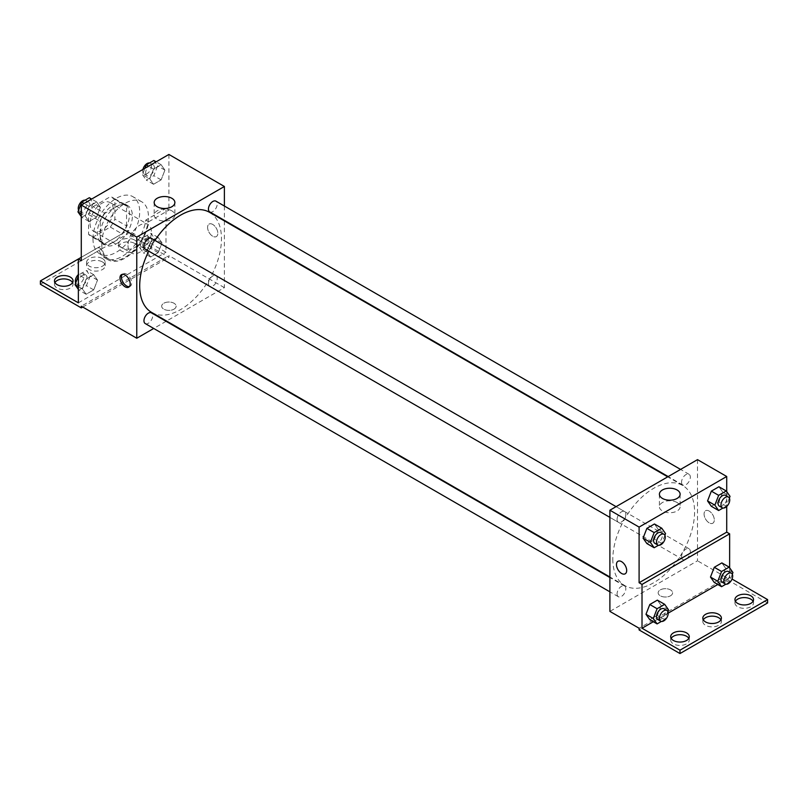 <?xml version="1.0" encoding="UTF-8"?>
<svg xmlns="http://www.w3.org/2000/svg" width="808" height="808" viewBox="0 0 808 808"><rect width="100%" height="100%" fill="white"/><g stroke="black" fill="none" stroke-linecap="round" stroke-linejoin="round"><path stroke-width="0.61" stroke-dasharray="4.04 3.03" d="M128.018 245.501A16.524 9.534 120 0 0 131.431 253.066A16.524 9.534 120 0 0 147.955 243.531A16.524 9.534 120 0 0 147.955 224.452A16.524 9.534 120 0 0 135.229 228.876A16.524 9.534 120 0 0 128.018 245.501M90.052 223.584A16.524 9.534 120 0 0 93.465 231.149A16.524 9.534 120 0 0 109.989 221.614A16.524 9.534 120 0 0 109.989 202.535A16.524 9.534 120 0 0 97.263 206.959A16.524 9.534 120 0 0 90.052 223.584M93.162 206.616L110.302 196.718A22.19 12.807 120 0 1 112.827 197.627A22.19 12.807 120 0 1 114.867 199.354L114.867 219.15A22.19 12.807 120 0 1 110.302 227.068L93.162 236.966A22.19 12.807 120 0 1 90.637 236.057A22.19 12.807 120 0 1 88.587 234.32L88.587 214.534A22.19 12.807 120 0 1 93.162 206.616L104.848 213.352L121.978 203.464L110.302 196.718M110.302 227.068L121.978 233.815L104.848 243.703L93.162 236.966M88.587 234.32L100.273 241.067L100.273 221.281L88.587 214.534M100.273 241.067A22.19 12.807 120 0 0 102.323 242.804A22.19 12.807 120 0 0 104.848 243.703M121.978 233.815A22.19 12.807 120 0 0 126.553 225.887L114.867 219.15M121.978 203.464A22.19 12.807 120 0 1 124.503 204.374A22.19 12.807 120 0 1 126.553 206.101L126.553 225.887M104.848 213.352A22.19 12.807 120 0 0 100.273 221.281M113.413 242.127A22.715 13.12 -60 0 1 102.05 243.258A22.715 13.12 -60 0 1 102.05 217.029A22.715 13.12 -60 0 1 124.765 203.909A22.715 13.12 -60 0 1 128.25 222.119A22.715 13.12 -60 0 1 113.413 242.127M116.332 243.814A22.715 13.12 120 0 0 131.169 223.796A22.715 13.12 120 0 0 127.694 205.596A22.715 13.12 120 0 0 110.181 211.686A22.715 13.12 120 0 0 100.273 234.542A22.715 13.12 120 0 0 104.979 244.945A22.715 13.12 120 0 0 116.332 243.814M126.553 206.101L114.867 199.354M92.971 238.764A33.037 19.079 120 0 0 99.808 253.884A33.037 19.079 120 0 0 132.855 234.805A33.037 19.079 120 0 0 132.855 196.657A33.037 19.079 120 0 0 107.393 205.505A33.037 19.079 120 0 0 92.971 238.764M101.727 243.814A33.037 19.079 120 0 0 108.575 258.944A33.037 19.079 120 0 0 141.612 239.865A33.037 19.079 120 0 0 141.612 201.717A33.037 19.079 120 0 0 116.15 210.565A33.037 19.079 120 0 0 101.727 243.814M81.285 260.681L101.434 249.046A34.037 19.645 -60 0 0 108.08 259.802A34.037 19.645 -60 0 0 132.229 252.742A34.037 19.645 -60 0 0 148.753 221.725L168.902 210.1L165.983 208.413L165.983 252.248L128.018 230.331L128.018 233.704L168.902 257.308L168.902 255.621L81.285 306.202M168.902 154.449L168.902 210.1M85.264 216.089L89.062 206.313L96.647 201.939L100.445 207.333L96.647 217.11L89.062 221.493L85.264 216.089L89.062 206.313L96.647 201.939L100.445 207.333L96.647 217.11L89.062 221.493L85.264 216.089L81.285 213.797M149.753 178.861L153.54 169.084L161.125 164.711L164.923 170.104L161.125 179.881L153.54 184.264L149.753 178.861L153.54 169.084L161.125 164.711L164.923 170.104L161.125 179.881L153.54 184.264L149.753 178.861L142.45 174.649L144.905 168.306M145.248 249.117A6.191 3.575 120 0 0 151.439 245.541A6.191 3.575 120 0 0 151.439 238.38M145.248 323.574A6.191 3.575 120 0 0 151.439 319.998A6.191 3.575 120 0 0 151.439 312.848M224.392 220.887L224.392 287.658L166.569 321.039M166.105 321.311L153.712 328.462M224.392 206.04L224.392 220.352M208.444 283.507A6.191 3.575 120 0 0 209.727 286.345A6.191 3.575 120 0 0 215.928 282.77A6.191 3.575 120 0 0 215.928 275.619A6.191 3.575 120 0 0 211.151 277.275A6.191 3.575 120 0 0 208.444 283.507M209.727 211.888A6.191 3.575 120 0 0 215.928 208.312A6.191 3.575 120 0 0 215.928 201.152M151.672 312.444A57.822 33.38 120 0 0 196.233 296.95A57.822 33.38 120 0 0 221.473 238.764A57.822 33.38 120 0 0 209.494 212.292M154.934 240.4A57.822 33.38 120 0 0 148.743 251.137M174.013 309.161A7.232 4.171 0 0 0 176.134 306.202A7.232 4.171 0 0 0 168.902 302.03A7.232 4.171 0 0 0 161.671 306.202A7.232 4.171 0 0 0 166.135 310.06A7.232 4.171 0 0 0 174.013 309.161A7.232 4.171 180 0 1 166.135 310.06A7.232 4.171 180 0 1 161.671 306.202A7.232 4.171 180 0 1 168.902 302.03A7.232 4.171 180 0 1 176.134 306.202A7.232 4.171 180 0 1 174.013 309.151M224.392 287.658L168.902 255.621M212.706 224.432A7.232 4.171 -120 0 0 209.09 224.069A7.232 4.171 -120 0 0 209.09 232.411A7.232 4.171 -120 0 0 216.322 236.593A7.232 4.171 -120 0 0 217.433 230.795A7.232 4.171 -120 0 0 212.706 224.432A7.232 4.171 60 0 1 217.433 230.795A7.232 4.171 60 0 1 216.322 236.593A7.232 4.171 60 0 1 209.09 232.421A7.232 4.171 60 0 1 209.09 224.069A7.232 4.171 60 0 1 212.706 224.432M171.841 210.827A10.363 5.979 0 0 0 160.56 209.524A10.363 5.979 0 0 0 154.166 215.049A10.363 5.979 0 0 0 164.519 221.028A10.363 5.979 0 0 0 174.882 215.049A10.363 5.979 0 0 0 171.841 210.827M129.371 286.618A7.232 4.171 -120 0 0 130.179 286.325A7.232 4.171 -120 0 0 130.179 277.972A7.232 4.171 -120 0 0 122.947 273.801A7.232 4.171 -120 0 0 122.291 274.356M82.749 307.05L168.902 257.308M101.434 249.046L98.515 247.359A34.037 19.645 120 0 0 105.161 258.116A34.037 19.645 120 0 0 129.31 251.056A34.037 19.645 120 0 0 145.834 220.039L165.983 208.413M81.285 257.308L98.515 247.359M40.4 284.285L128.018 233.704M78.366 258.994L128.018 230.331M72.589 282.598A9.292 5.363 180 0 1 73.053 284.285A9.292 5.363 180 0 1 63.761 289.648A9.292 5.363 180 0 1 54.469 284.285A9.292 5.363 180 0 1 54.944 282.598M134.583 243.4A9.292 5.363 180 0 1 137.309 247.187A9.292 5.363 180 0 1 128.018 252.561A9.292 5.363 180 0 1 118.725 247.187A9.292 5.363 180 0 1 124.462 242.238A9.292 5.363 180 0 1 134.583 243.4M102.465 261.944A9.292 5.363 180 0 1 105.181 265.741A9.292 5.363 180 0 1 95.889 271.104A9.292 5.363 180 0 1 86.597 265.741A9.292 5.363 180 0 1 92.334 260.782A9.292 5.363 180 0 1 102.465 261.944M148.753 221.725L145.834 220.039M150.621 241.865L158.206 237.481L162.004 242.875L158.206 252.651L150.621 257.035L146.824 251.642L150.621 241.865L158.206 237.481L162.004 242.875L158.206 252.651L150.621 257.035L146.824 251.642L150.621 241.865L143.319 237.643L150.904 233.27L154.702 238.663L150.904 248.44L143.319 252.823L139.531 247.42L143.319 237.643M86.133 279.093L93.728 274.71L97.516 280.103L93.728 289.89L86.133 294.264L82.345 288.87L86.133 279.093L93.728 274.71L97.516 280.103L93.728 289.89L86.133 294.264L82.345 288.87L86.133 279.093L78.841 274.871L86.426 270.498L90.213 275.892L86.426 285.668L78.841 290.052L78.366 289.385M78.366 302.828L165.983 252.248M134.583 240.026A9.292 5.363 180 0 1 137.309 243.814A9.292 5.363 180 0 1 128.018 249.187A9.292 5.363 180 0 1 118.725 243.814A9.292 5.363 180 0 1 124.462 238.865A9.292 5.363 180 0 1 134.583 240.026M102.465 258.57A9.292 5.363 180 0 1 105.181 262.368A9.292 5.363 180 0 1 95.889 267.731A9.292 5.363 180 0 1 86.597 262.368A9.292 5.363 180 0 1 92.334 257.409A9.292 5.363 180 0 1 102.465 258.57M612.817 559.126A57.822 33.38 120 0 0 624.786 585.598A57.822 33.38 120 0 0 682.609 552.207A57.822 33.38 120 0 0 682.609 485.446A57.822 33.38 120 0 0 638.057 500.93A57.822 33.38 120 0 0 612.817 559.126M617.08 519.433A6.191 3.575 -60 0 1 619.786 513.201A6.191 3.575 -60 0 1 624.554 511.535A6.191 3.575 -60 0 1 625.836 514.373A6.191 3.575 -60 0 1 623.14 520.605A6.191 3.575 -60 0 1 618.362 522.271A6.191 3.575 -60 0 1 617.08 519.433M681.558 556.661A6.191 3.575 120 0 0 682.841 559.5A6.191 3.575 120 0 0 689.042 555.924A6.191 3.575 120 0 0 689.042 548.763A6.191 3.575 120 0 0 684.265 550.43A6.191 3.575 120 0 0 681.558 556.661M617.08 593.89A6.191 3.575 120 0 0 618.362 596.728A6.191 3.575 120 0 0 624.554 593.153A6.191 3.575 120 0 0 624.554 586.002A6.191 3.575 120 0 0 619.786 587.658A6.191 3.575 120 0 0 617.08 593.89M681.558 482.204A6.191 3.575 120 0 0 682.841 485.042A6.191 3.575 120 0 0 689.042 481.457A6.191 3.575 120 0 0 689.042 474.306A6.191 3.575 120 0 0 684.265 475.962A6.191 3.575 120 0 0 681.558 482.204M697.506 459.641L697.506 560.813L609.899 611.393M670.499 595.799A7.232 4.171 0 0 0 672.61 592.85A7.232 4.171 0 0 0 665.388 588.678A7.232 4.171 0 0 0 658.156 592.85A7.232 4.171 0 0 0 662.621 596.698A7.232 4.171 0 0 0 670.499 595.799A7.232 4.171 180 0 1 662.621 596.698A7.232 4.171 180 0 1 658.156 592.84A7.232 4.171 180 0 1 665.388 588.668A7.232 4.171 180 0 1 672.61 592.84A7.232 4.171 180 0 1 670.499 595.799M767.6 602.96L726.715 579.356L726.715 577.67L697.506 560.813M726.715 577.67L639.098 628.25M722.736 492.153L718.938 486.759L722.736 492.153L718.938 501.93L722.736 492.153L730.038 496.365M711.353 506.313L718.938 501.93L711.353 506.313M658.247 529.381L654.46 523.988L658.247 529.381L654.46 539.158L658.247 529.381L665.55 533.603M646.875 543.542L654.46 539.158L646.875 543.542M726.715 491.638L726.715 506.475M709.192 511.07A7.232 4.171 -120 0 0 705.576 510.707A7.232 4.171 -120 0 0 705.576 519.059A7.232 4.171 -120 0 0 712.808 523.231A7.232 4.171 -120 0 0 713.908 517.433A7.232 4.171 -120 0 0 709.192 511.07A7.232 4.171 60 0 1 713.908 517.443A7.232 4.171 60 0 1 712.797 523.231A7.232 4.171 60 0 1 705.576 519.059A7.232 4.171 60 0 1 705.576 510.717A7.232 4.171 60 0 1 709.192 511.07M729.634 567.782L729.634 577.67L732.028 579.053M625.19 573.811L625.19 573.811A7.232 4.171 -120 0 0 625.19 565.469A7.232 4.171 -120 0 0 617.969 561.297L617.969 561.297M677.084 502.526A10.363 5.979 0 0 0 665.802 501.223A10.363 5.979 0 0 0 659.409 506.747A10.363 5.979 0 0 0 669.761 512.737A10.363 5.979 0 0 0 680.124 506.747A10.363 5.979 0 0 0 677.084 502.526M720.928 619.827A9.292 5.363 180 0 1 721.403 621.514A9.292 5.363 180 0 1 712.111 626.877A9.292 5.363 180 0 1 702.819 621.514A9.292 5.363 180 0 1 703.293 619.827M753.056 601.273A9.292 5.363 180 0 1 753.531 602.96A9.292 5.363 180 0 1 747.794 607.919A9.292 5.363 180 0 1 737.664 606.758A9.292 5.363 180 0 1 734.947 602.96A9.292 5.363 180 0 1 735.411 601.273M688.81 638.37A9.292 5.363 180 0 1 689.275 640.057A9.292 5.363 180 0 1 683.538 645.016A9.292 5.363 180 0 1 673.418 643.855A9.292 5.363 180 0 1 670.69 640.057A9.292 5.363 180 0 1 671.165 638.37M726.715 579.356L639.098 629.937M649.794 619.685L657.379 615.312L661.176 605.525L657.379 600.132L661.176 605.525L657.379 615.312L649.794 619.685M714.272 582.457L721.867 578.074L725.655 568.297L721.867 562.903L725.655 568.297L721.867 578.074L714.272 582.457M729.634 577.67L717.807 584.497M668.186 613.151L653.329 621.726M664.893 535.3L661.762 543.38L658.459 545.279M654.864 543.34A6.191 3.575 120 0 0 661.065 539.764A6.191 3.575 120 0 0 661.065 532.613M661.762 543.38L654.46 539.158M729.371 498.071L726.24 506.151L722.948 508.05M719.352 506.111A6.191 3.575 120 0 0 725.544 502.536A6.191 3.575 120 0 0 725.544 495.385M726.24 506.151L718.938 501.93M667.812 611.454L664.681 619.524L661.388 621.423M657.793 619.494A6.191 3.575 120 0 0 663.984 615.918A6.191 3.575 120 0 0 663.984 608.757M668.469 609.747L661.176 605.525M664.681 619.524L657.379 615.312M732.3 574.225L729.159 582.295L725.867 584.194M722.271 582.265A6.191 3.575 120 0 0 728.462 578.68A6.191 3.575 120 0 0 728.462 571.529M732.957 572.519L725.655 568.297M729.159 582.295L721.867 578.074M89.345 197.718L93.142 203.121L89.345 212.898L81.76 217.281L81.285 216.605M81.174 210.029A6.191 3.575 120 0 0 82.456 212.868A6.191 3.575 120 0 0 88.648 209.282A6.191 3.575 120 0 0 88.648 202.131A6.191 3.575 120 0 0 83.87 203.798A6.191 3.575 120 0 0 81.174 210.029M100.445 207.333L93.142 203.121M96.647 217.11L89.345 212.898M89.062 221.493L81.76 217.281M89.062 206.313L84.062 203.434M96.647 201.939L91.647 199.051M78.628 210.171A6.191 3.575 120 0 0 79.537 211.181A6.191 3.575 120 0 0 85.729 207.606A6.191 3.575 120 0 0 85.729 200.445A6.191 3.575 120 0 0 85.052 200.202M153.833 160.489L157.621 165.893L153.833 175.669L146.238 180.043L142.45 174.649M145.652 172.801A6.191 3.575 120 0 0 146.935 175.639A6.191 3.575 120 0 0 153.136 172.053A6.191 3.575 120 0 0 153.136 164.903A6.191 3.575 120 0 0 148.359 166.559A6.191 3.575 120 0 0 145.652 172.801M164.923 170.104L157.621 165.893M161.125 179.881L153.833 175.669M153.54 184.264L146.238 180.043M153.54 169.084L148.551 166.206M161.125 164.711L156.136 161.822M142.945 169.438A6.191 3.575 120 0 0 142.733 171.114A6.191 3.575 120 0 0 144.016 173.952A6.191 3.575 120 0 0 150.207 170.367A6.191 3.575 120 0 0 150.207 163.216A6.191 3.575 120 0 0 149.541 162.974M78.366 276.084L78.841 274.871M78.245 282.8A6.191 3.575 120 0 0 79.537 285.638A6.191 3.575 120 0 0 85.729 282.063A6.191 3.575 120 0 0 85.729 274.912A6.191 3.575 120 0 0 80.952 276.568A6.191 3.575 120 0 0 78.245 282.8M97.516 280.103L90.213 275.892M93.728 289.89L86.426 285.668M86.133 294.264L78.841 290.052M82.345 288.87L78.366 286.567M93.728 274.71L86.426 270.498M75.7 282.951A6.191 3.575 120 0 0 76.608 283.951A6.191 3.575 120 0 0 82.81 280.376A6.191 3.575 120 0 0 82.81 273.225A6.191 3.575 120 0 0 78.366 274.548M142.733 245.571A6.191 3.575 120 0 0 144.016 248.409A6.191 3.575 120 0 0 150.207 244.834A6.191 3.575 120 0 0 150.207 237.673A6.191 3.575 120 0 0 145.44 239.34A6.191 3.575 120 0 0 142.733 245.571M162.004 242.875L154.702 238.663M158.206 252.651L150.904 248.44M150.621 257.035L143.319 252.823M146.824 251.642L139.531 247.42M158.206 237.481L150.904 233.27M139.814 243.885A6.191 3.575 120 0 0 141.097 246.723A6.191 3.575 120 0 0 147.288 243.147A6.191 3.575 120 0 0 147.288 235.997A6.191 3.575 120 0 0 142.521 237.653A6.191 3.575 120 0 0 139.814 243.885M93.465 231.149L131.431 253.066M109.989 202.535L147.955 224.452M127.694 205.596L124.765 203.909M104.979 244.945L102.05 243.258M124.503 204.374L112.827 197.627M102.323 242.804L90.637 236.057M141.612 201.717L132.855 196.657M108.575 258.944L99.808 253.884M154.166 202.505L154.166 215.049M174.882 202.505L174.882 215.049M128.704 287.173L130.179 286.325M121.483 274.649L122.947 273.801M108.08 259.802L105.161 258.116M86.597 262.368L86.597 265.741M105.181 262.368L105.181 265.741M118.725 243.814L118.725 247.187M137.309 243.814L137.309 247.187M54.469 280.911L54.469 284.285M73.053 280.911L73.053 284.285M682.609 485.446L667.721 476.841M624.786 585.598L609.899 576.993M609.899 517.383L618.362 522.271M616.09 506.646L624.554 511.535M689.042 548.763L215.928 275.619M682.841 559.5L209.727 286.345M624.554 586.002L609.899 577.528M618.362 596.728L609.899 591.84M689.042 474.306L680.578 469.418M682.841 485.042L668.186 476.569M659.409 494.203L659.409 506.747M680.124 494.203L680.124 506.747M670.69 636.684L670.69 640.057M689.275 636.684L689.275 640.057M734.947 599.587L734.947 602.96M753.531 599.587L753.531 602.96M702.819 618.14L702.819 621.514M721.403 618.14L721.403 621.514M88.648 202.131L85.729 200.445M82.456 212.868L79.537 211.181M153.136 164.903L150.207 163.216M146.935 175.639L144.016 173.952M85.729 274.912L82.81 273.225M79.537 285.638L76.608 283.951M150.207 237.673L147.288 235.997M144.016 248.409L141.097 246.723"/><path stroke-width="1.21" d="M81.285 257.308L78.366 258.994L78.366 302.828L40.4 280.911L78.366 258.994L81.285 260.681L81.285 205.04L168.902 154.449L224.392 186.486L224.392 206.04M125.099 286.81A7.232 4.171 60 0 1 120.372 280.447A7.232 4.171 60 0 1 121.483 274.649A7.232 4.171 60 0 1 128.704 278.831A7.232 4.171 60 0 1 128.704 287.173A7.232 4.171 60 0 1 125.099 286.81M40.4 280.911L40.4 284.285L81.285 307.888L81.285 306.202L136.774 338.239L136.774 237.077L81.285 205.04M616.09 506.646L151.439 238.38A6.191 3.575 120 0 0 146.662 240.047A6.191 3.575 120 0 0 143.955 246.278A6.191 3.575 120 0 0 145.248 249.117L609.899 517.383M609.899 577.528L151.439 312.848A6.191 3.575 120 0 0 146.662 314.504A6.191 3.575 120 0 0 143.955 320.736A6.191 3.575 120 0 0 145.248 323.574L609.899 591.84M153.712 328.462L136.774 338.239M224.392 220.352L224.392 220.887M136.774 237.077L224.392 186.486M680.578 469.418L215.928 201.152A6.191 3.575 120 0 0 211.151 202.818A6.191 3.575 120 0 0 208.444 209.05A6.191 3.575 120 0 0 209.727 211.888L668.186 476.569M667.721 476.841L209.494 212.292A57.822 33.38 120 0 0 154.934 240.4M148.743 251.137A57.822 33.38 120 0 0 139.693 285.971A57.822 33.38 120 0 0 151.672 312.444L609.899 576.993M171.841 198.283A10.363 5.979 180 0 1 174.882 202.505A10.363 5.979 180 0 1 164.519 208.484A10.363 5.979 180 0 1 154.166 202.505A10.363 5.979 180 0 1 160.56 196.98A10.363 5.979 180 0 1 171.841 198.283M122.291 274.356A7.232 4.171 -120 0 0 122.069 280.275A7.232 4.171 -120 0 0 126.563 285.961A7.232 4.171 -120 0 0 129.371 286.618M81.285 307.888L82.749 307.05M54.944 282.598A9.292 5.363 180 0 1 70.336 280.487A9.292 5.363 180 0 1 72.589 282.598M70.336 277.124A9.292 5.363 180 0 1 73.053 280.911A9.292 5.363 180 0 1 63.761 286.274A9.292 5.363 180 0 1 54.469 280.911A9.292 5.363 180 0 1 60.206 275.952A9.292 5.363 180 0 1 70.336 277.124M726.715 506.475L726.715 532.149L639.098 582.73L642.017 584.416L642.017 628.25L679.982 650.177L679.982 653.551L639.098 629.937L639.098 628.25L609.899 611.393L609.899 510.222L697.506 459.641L726.715 476.498L726.715 491.638M617.969 561.297A7.232 4.171 -120 0 0 616.857 567.085A7.232 4.171 -120 0 0 621.574 573.458A7.232 4.171 60 0 1 616.857 567.085A7.232 4.171 60 0 1 617.958 561.297A7.232 4.171 60 0 1 625.19 565.469A7.232 4.171 60 0 1 625.19 573.811A7.232 4.171 60 0 1 621.574 573.458A7.232 4.171 -120 0 0 625.19 573.811M639.098 582.73L639.098 527.089L609.899 510.222M707.555 500.92L711.353 506.313L707.555 500.92L711.353 491.133L707.555 500.92L714.858 505.131L718.655 495.354L726.24 490.971L730.038 496.365L729.371 498.071M718.938 486.759L711.353 491.133L718.938 486.759L726.24 490.971M643.077 538.148L646.875 543.542L643.077 538.148L646.875 528.361L643.077 538.148L650.379 542.36L654.167 532.583L661.762 528.2L665.55 533.603L664.893 535.3M654.46 523.988L646.875 528.361L654.46 523.988L661.762 528.2M639.098 527.089L726.715 476.498M677.084 489.981A10.363 5.979 180 0 1 680.124 494.203A10.363 5.979 180 0 1 669.761 500.192A10.363 5.979 180 0 1 659.409 494.203A10.363 5.979 180 0 1 665.802 488.678A10.363 5.979 180 0 1 677.084 489.981M726.715 532.149L729.634 533.835L729.634 567.782M732.028 579.053L767.6 599.587L767.6 602.96L679.982 653.551M767.6 599.587L679.982 650.177M703.293 619.827A9.292 5.363 180 0 1 718.686 617.716A9.292 5.363 180 0 1 720.928 619.827M735.411 601.273A9.292 5.363 180 0 1 744.239 597.597A9.292 5.363 180 0 1 753.056 601.273M671.165 638.37A9.292 5.363 180 0 1 679.982 634.694A9.292 5.363 180 0 1 688.81 638.37M729.634 533.835L642.017 584.416M645.996 614.292L649.794 619.685L645.996 614.292L649.794 604.515L645.996 614.292L653.298 618.504L657.096 608.727L664.681 604.344L668.469 609.747L667.812 611.454M657.379 600.132L649.794 604.515L657.379 600.132L664.681 604.344M710.485 577.063L714.272 582.457L710.485 577.063L714.272 567.287L710.485 577.063L717.787 581.275L721.574 571.498L729.159 567.115L732.957 572.519L732.3 574.225M721.867 562.903L714.272 567.287L721.867 562.903L729.159 567.115M717.807 584.497L668.186 613.151M653.329 621.726L642.017 628.25M718.686 614.343A9.292 5.363 180 0 1 721.403 618.14A9.292 5.363 180 0 1 712.111 623.503A9.292 5.363 180 0 1 702.819 618.14A9.292 5.363 180 0 1 708.555 613.181A9.292 5.363 180 0 1 718.686 614.343M737.664 603.384A9.292 5.363 180 0 1 734.947 599.587A9.292 5.363 180 0 1 744.239 594.223A9.292 5.363 180 0 1 753.531 599.587A9.292 5.363 180 0 1 747.794 604.546A9.292 5.363 180 0 1 737.664 603.384M673.418 640.481A9.292 5.363 180 0 1 670.69 636.684A9.292 5.363 180 0 1 679.982 631.321A9.292 5.363 180 0 1 689.275 636.684A9.292 5.363 180 0 1 683.538 641.643A9.292 5.363 180 0 1 673.418 640.481M658.459 545.279L654.167 547.753L650.379 542.36M663.984 534.3L661.065 532.613A6.191 3.575 120 0 0 656.288 534.27A6.191 3.575 120 0 0 653.581 540.512A6.191 3.575 120 0 0 654.864 543.34L657.793 545.026A6.191 3.575 120 0 0 663.984 541.451A6.191 3.575 120 0 0 663.984 534.3A6.191 3.575 120 0 0 659.207 535.957A6.191 3.575 120 0 0 656.5 542.198A6.191 3.575 120 0 0 657.793 545.026M654.167 547.753L646.875 543.542M654.167 532.583L646.875 528.361M722.948 508.05L718.655 510.525L714.858 505.131M728.462 497.071L725.544 495.385A6.191 3.575 120 0 0 720.776 497.041A6.191 3.575 120 0 0 718.07 503.283A6.191 3.575 120 0 0 719.352 506.111L722.271 507.798A6.191 3.575 120 0 0 728.462 504.222A6.191 3.575 120 0 0 728.462 497.071A6.191 3.575 120 0 0 723.695 498.728A6.191 3.575 120 0 0 720.989 504.96A6.191 3.575 120 0 0 722.271 507.798M718.655 510.525L711.353 506.313M718.655 495.354L711.353 491.133M661.388 621.423L657.096 623.907L653.298 618.504M666.903 610.444L663.984 608.757A6.191 3.575 120 0 0 659.207 610.424A6.191 3.575 120 0 0 656.5 616.655A6.191 3.575 120 0 0 657.793 619.494L660.712 621.18A6.191 3.575 120 0 0 666.903 617.605A6.191 3.575 120 0 0 666.903 610.444A6.191 3.575 120 0 0 662.126 612.111A6.191 3.575 120 0 0 659.429 618.342A6.191 3.575 120 0 0 660.712 621.18M657.096 623.907L649.794 619.685M657.096 608.727L649.794 604.515M725.867 584.194L721.574 586.679L717.787 581.275M731.391 573.215L728.462 571.529A6.191 3.575 120 0 0 723.695 573.195A6.191 3.575 120 0 0 720.989 579.427A6.191 3.575 120 0 0 722.271 582.265L725.19 583.952A6.191 3.575 120 0 0 731.391 580.366A6.191 3.575 120 0 0 731.391 573.215A6.191 3.575 120 0 0 726.614 574.872A6.191 3.575 120 0 0 723.907 581.114A6.191 3.575 120 0 0 725.19 583.952M721.574 586.679L714.272 582.457M721.574 571.498L714.272 567.287M81.285 216.605L77.962 211.878L81.76 202.101L89.345 197.718L91.647 199.051M81.285 213.797L77.962 211.878M84.062 203.434L81.76 202.101M85.052 200.202A6.191 3.575 120 0 0 80.558 202.556A6.191 3.575 120 0 0 78.245 208.343A6.191 3.575 120 0 0 78.628 210.171M144.905 168.306L146.238 164.872L153.833 160.489L156.136 161.822M148.551 166.206L146.238 164.872M149.541 162.974A6.191 3.575 120 0 0 142.945 169.438M78.366 289.385L75.043 284.658L78.366 276.084M78.366 286.567L75.043 284.658M78.366 274.548A6.191 3.575 120 0 0 75.326 281.113A6.191 3.575 120 0 0 75.7 282.951"/></g></svg>
